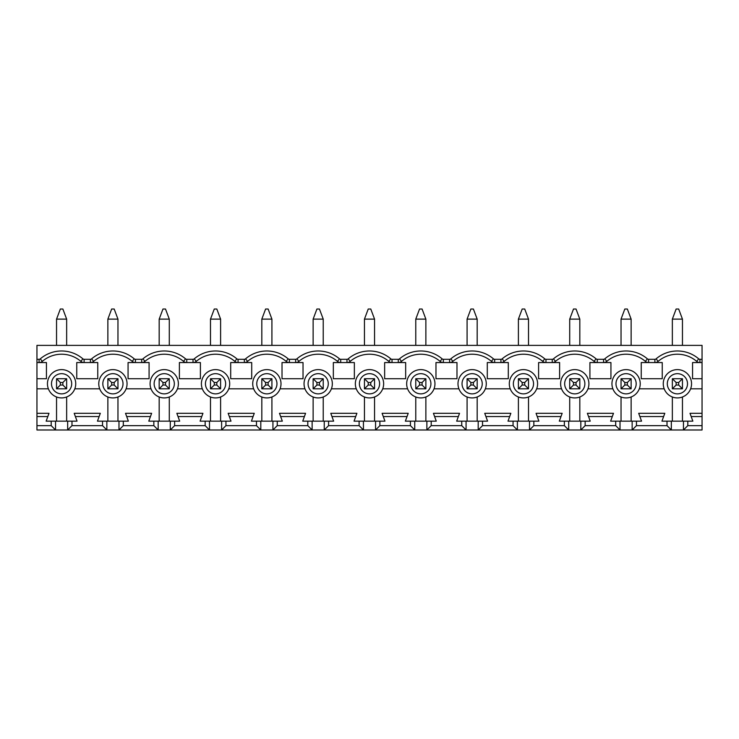 <?xml version="1.0" encoding="UTF-8"?>
<svg xmlns="http://www.w3.org/2000/svg" width="739" height="739" viewBox="0 0 739 739"><rect width="100%" height="100%" fill="white"/><g stroke="black" fill="none" stroke-linecap="round" stroke-linejoin="round"><path stroke-width="1.11" d="M51.203 421.147L55.536 421.147L55.536 429.987L702.05 429.987L702.05 345.381L36.95 345.381L36.95 429.987L55.536 429.987L51.203 425.655L51.203 421.147L46.141 421.147L48.996 413.313L36.95 413.313M702.05 413.313L690.004 413.313L691.187 416.565L702.05 416.565M702.05 388.816L690.614 388.816M36.95 378.719L46.446 378.719L46.446 362.553L39.075 362.553A5.053 5.053 0 0 0 42.363 361.334A29.551 29.551 0 0 1 80.828 361.334A5.053 5.053 0 0 0 84.117 362.553L76.754 362.553L76.754 378.719L97.76 378.719L97.76 362.553L90.389 362.553A5.053 5.053 0 0 0 93.677 361.334A29.551 29.551 0 0 1 132.152 361.334A5.053 5.053 0 0 0 135.44 362.553L128.069 362.553L128.069 378.719L149.084 378.719L149.084 362.553L141.712 362.553A5.053 5.053 0 0 0 145.001 361.334A29.551 29.551 0 0 1 183.466 361.334A5.053 5.053 0 0 0 186.755 362.553L179.383 362.553L179.383 378.719L200.398 378.719L200.398 362.553L193.027 362.553A5.053 5.053 0 0 0 196.315 361.334A29.551 29.551 0 0 1 234.78 361.334A5.053 5.053 0 0 0 238.069 362.553L230.697 362.553L230.697 378.719L251.713 378.719L251.713 362.553L244.341 362.553A5.053 5.053 0 0 0 247.63 361.334A29.551 29.551 0 0 1 286.104 361.334A5.053 5.053 0 0 0 289.392 362.553L282.021 362.553L282.021 378.719L303.027 378.719L303.027 362.553L295.665 362.553A5.053 5.053 0 0 0 298.953 361.334A29.551 29.551 0 0 1 337.418 361.334A5.053 5.053 0 0 0 340.707 362.553L333.335 362.553L333.335 378.719L354.351 378.719L354.351 362.553L346.979 362.553A5.053 5.053 0 0 0 350.268 361.334A29.551 29.551 0 0 1 388.732 361.334A5.053 5.053 0 0 0 392.021 362.553L384.649 362.553L384.649 378.719L405.665 378.719L405.665 362.553L398.293 362.553A5.053 5.053 0 0 0 401.582 361.334A29.551 29.551 0 0 1 440.047 361.334A5.053 5.053 0 0 0 443.335 362.553L435.973 362.553L435.973 378.719L456.979 378.719L456.979 362.553L449.608 362.553A5.053 5.053 0 0 0 452.896 361.334A29.551 29.551 0 0 1 491.37 361.334A5.053 5.053 0 0 0 494.659 362.553L487.287 362.553L487.287 378.719L508.303 378.719L508.303 362.553L500.931 362.553A5.053 5.053 0 0 0 504.22 361.334A29.551 29.551 0 0 1 542.685 361.334A5.053 5.053 0 0 0 545.973 362.553L538.602 362.553L538.602 378.719L559.617 378.719L559.617 362.553L552.245 362.553A5.053 5.053 0 0 0 555.534 361.334A29.551 29.551 0 0 1 593.999 361.334A5.053 5.053 0 0 0 597.288 362.553L589.916 362.553L589.916 378.719L610.931 378.719L610.931 362.553L603.56 362.553A5.053 5.053 0 0 0 606.848 361.334A29.551 29.551 0 0 1 645.323 361.334A5.053 5.053 0 0 0 648.611 362.553L641.24 362.553L641.24 378.719L662.246 378.719L662.246 362.553L654.883 362.553A5.053 5.053 0 0 0 658.172 361.334A29.551 29.551 0 0 1 696.637 361.334A5.053 5.053 0 0 0 699.925 362.553L692.554 362.553L692.554 378.719L702.05 378.719M702.05 359.311L699.925 359.311L699.925 362.553L702.05 362.553M36.95 416.565L47.813 416.565M36.95 425.655L51.203 425.655M48.386 388.816L36.95 388.816M99.71 388.816L74.805 388.816M151.024 388.816L126.129 388.816M202.338 388.816L177.443 388.816M253.653 388.816L228.757 388.816M304.976 388.816L280.072 388.816M356.29 388.816L331.395 388.816M407.605 388.816L382.71 388.816M458.928 388.816L434.024 388.816M510.243 388.816L485.347 388.816M561.557 388.816L536.662 388.816M612.871 388.816L587.976 388.816M664.195 388.816L639.29 388.816M66.649 345.381L66.649 319.119L62.861 309.013L60.339 309.013L56.552 319.119L56.552 345.381M66.649 319.119L56.552 319.119M56.552 378.719L60.339 382.506L60.339 385.028L56.552 388.816L56.552 378.719L66.649 378.719L66.649 388.816L62.861 385.028L62.861 382.506L66.649 378.719M66.649 388.816L56.552 388.816M62.861 385.028L60.339 385.028M62.861 382.506L60.339 382.506M61.596 397.915A14.143 14.143 0 0 0 73.845 376.696A14.143 14.143 0 0 0 49.347 376.696A14.143 14.143 0 0 0 61.596 397.915M61.596 393.869A10.106 10.106 0 0 0 70.344 378.719A10.106 10.106 0 0 0 52.848 378.719A10.106 10.106 0 0 0 61.596 393.869M66.649 396.982L66.649 421.147M56.552 421.147L56.552 396.982M55.536 421.147L71.988 421.147L71.988 425.655L67.655 429.987L67.655 421.147M102.527 421.147L106.85 421.147L106.85 429.987L102.527 425.655L102.527 421.147L97.456 421.147L100.31 413.313L74.205 413.313L77.05 421.147L71.988 421.147M36.95 362.553L39.075 362.553L39.075 359.311L36.95 359.311M699.925 359.311A1.801 1.801 0 0 1 698.752 358.877A32.793 32.793 0 0 0 656.056 358.877A1.801 1.801 0 0 1 654.883 359.311L648.611 359.311A1.801 1.801 0 0 1 647.429 358.877A32.793 32.793 0 0 0 604.733 358.877A1.801 1.801 0 0 1 603.56 359.311L597.288 359.311A1.801 1.801 0 0 1 596.114 358.877A32.793 32.793 0 0 0 553.419 358.877A1.801 1.801 0 0 1 552.245 359.311L545.973 359.311A1.801 1.801 0 0 1 544.8 358.877A32.793 32.793 0 0 0 502.104 358.877A1.801 1.801 0 0 1 500.931 359.311L494.659 359.311A1.801 1.801 0 0 1 493.486 358.877A32.793 32.793 0 0 0 450.79 358.877A1.801 1.801 0 0 1 449.608 359.311L443.335 359.311A1.801 1.801 0 0 1 442.162 358.877A32.793 32.793 0 0 0 399.466 358.877A1.801 1.801 0 0 1 398.293 359.311L392.021 359.311A1.801 1.801 0 0 1 390.848 358.877A32.793 32.793 0 0 0 348.152 358.877A1.801 1.801 0 0 1 346.979 359.311L340.707 359.311A1.801 1.801 0 0 1 339.534 358.877A32.793 32.793 0 0 0 296.838 358.877A1.801 1.801 0 0 1 295.665 359.311L289.392 359.311A1.801 1.801 0 0 1 288.21 358.877A32.793 32.793 0 0 0 245.514 358.877A1.801 1.801 0 0 1 244.341 359.311L238.069 359.311A1.801 1.801 0 0 1 236.896 358.877A32.793 32.793 0 0 0 194.2 358.877A1.801 1.801 0 0 1 193.027 359.311L186.755 359.311A1.801 1.801 0 0 1 185.581 358.877A32.793 32.793 0 0 0 142.886 358.877A1.801 1.801 0 0 1 141.712 359.311L135.44 359.311A1.801 1.801 0 0 1 134.267 358.877A32.793 32.793 0 0 0 91.571 358.877A1.801 1.801 0 0 1 90.389 359.311L84.117 359.311A1.801 1.801 0 0 1 82.944 358.877A32.793 32.793 0 0 0 40.248 358.877A1.801 1.801 0 0 1 39.075 359.311M117.963 345.381L117.963 319.119L114.175 309.013L111.654 309.013L107.866 319.119L107.866 345.381M117.963 319.119L107.866 319.119M107.866 378.719L111.654 382.506L111.654 385.028L107.866 388.816L107.866 378.719L117.963 378.719L117.963 388.816L114.175 385.028L114.175 382.506L117.963 378.719M117.963 388.816L107.866 388.816M114.175 385.028L111.654 385.028M114.175 382.506L111.654 382.506M112.919 397.915A14.143 14.143 0 0 0 125.159 376.696A14.143 14.143 0 0 0 100.67 376.696A14.143 14.143 0 0 0 112.919 397.915M112.919 393.869A10.106 10.106 0 0 0 121.667 378.719A10.106 10.106 0 0 0 104.171 378.719A10.106 10.106 0 0 0 112.919 393.869M117.963 396.982L117.963 421.147M107.866 421.147L107.866 396.982M106.85 421.147L123.311 421.147L123.311 425.655L118.979 429.987L118.979 421.147M153.841 421.147L158.174 421.147L158.174 429.987L153.841 425.655L153.841 421.147L148.779 421.147L151.624 413.313L125.519 413.313L128.374 421.147L123.311 421.147M97.76 362.553L90.389 362.553L90.389 359.311M90.389 362.553L76.754 362.553M71.988 425.655L102.527 425.655M75.387 416.565L99.128 416.565M169.286 345.381L169.286 319.119L165.499 309.013L162.968 309.013L159.181 319.119L159.181 345.381M169.286 319.119L159.181 319.119M159.181 378.719L162.968 382.506L162.968 385.028L159.181 388.816L159.181 378.719L169.286 378.719L169.286 388.816L165.499 385.028L165.499 382.506L169.286 378.719M169.286 388.816L159.181 388.816M165.499 385.028L162.968 385.028M165.499 382.506L162.968 382.506M164.234 397.915A14.143 14.143 0 0 0 176.482 376.696A14.143 14.143 0 0 0 151.985 376.696A14.143 14.143 0 0 0 164.234 397.915M164.234 393.869A10.106 10.106 0 0 0 172.981 378.719A10.106 10.106 0 0 0 155.486 378.719A10.106 10.106 0 0 0 164.234 393.869M169.286 396.982L169.286 421.147M159.181 421.147L159.181 396.982M158.174 421.147L174.626 421.147L174.626 425.655L170.293 429.987L170.293 421.147M205.156 421.147L209.488 421.147L209.488 429.987L205.156 425.655L205.156 421.147L200.093 421.147L202.939 413.313L176.843 413.313L179.688 421.147L174.626 421.147M149.084 362.553L141.712 362.553L141.712 359.311M141.712 362.553L128.069 362.553M123.311 425.655L153.841 425.655M126.702 416.565L150.442 416.565M220.601 345.381L220.601 319.119L216.813 309.013L214.282 309.013L210.495 319.119L210.495 345.381M220.601 319.119L210.495 319.119M210.495 378.719L214.282 382.506L214.282 385.028L210.495 388.816L210.495 378.719L220.601 378.719L220.601 388.816L216.813 385.028L216.813 382.506L220.601 378.719M220.601 388.816L210.495 388.816M216.813 385.028L214.282 385.028M216.813 382.506L214.282 382.506M215.548 397.915A14.143 14.143 0 0 0 227.797 376.696A14.143 14.143 0 0 0 203.299 376.696A14.143 14.143 0 0 0 215.548 397.915M215.548 393.869A10.106 10.106 0 0 0 224.296 378.719A10.106 10.106 0 0 0 206.8 378.719A10.106 10.106 0 0 0 215.548 393.869M220.601 396.982L220.601 421.147M210.495 421.147L210.495 396.982M209.488 421.147L225.94 421.147L225.94 425.655L221.608 429.987L221.608 421.147M256.47 421.147L260.802 421.147L260.802 429.987L256.47 425.655L256.47 421.147L251.408 421.147L254.262 413.313L228.157 413.313L231.002 421.147L225.94 421.147M200.398 362.553L193.027 362.553L193.027 359.311M193.027 362.553L179.383 362.553M174.626 425.655L205.156 425.655M178.025 416.565L201.756 416.565M271.915 345.381L271.915 319.119L268.128 309.013L265.606 309.013L261.818 319.119L261.818 345.381M271.915 319.119L261.818 319.119M261.818 378.719L265.606 382.506L265.606 385.028L261.818 388.816L261.818 378.719L271.915 378.719L271.915 388.816L268.128 385.028L268.128 382.506L271.915 378.719M271.915 388.816L261.818 388.816M268.128 385.028L265.606 385.028M268.128 382.506L265.606 382.506M266.862 397.915A14.143 14.143 0 0 0 279.111 376.696A14.143 14.143 0 0 0 254.622 376.696A14.143 14.143 0 0 0 266.862 397.915M266.862 393.869A10.106 10.106 0 0 0 275.61 378.719A10.106 10.106 0 0 0 258.114 378.719A10.106 10.106 0 0 0 266.862 393.869M271.915 396.982L271.915 421.147M261.818 421.147L261.818 396.982M260.802 421.147L277.254 421.147L277.254 425.655L272.931 429.987L272.931 421.147M307.793 421.147L312.126 421.147L312.126 429.987L307.793 425.655L307.793 421.147L302.731 421.147L305.577 413.313L279.471 413.313L282.326 421.147L277.254 421.147M251.713 362.553L244.341 362.553L244.341 359.311M244.341 362.553L230.697 362.553M225.94 425.655L256.47 425.655M229.339 416.565L253.08 416.565M323.229 345.381L323.229 319.119L319.442 309.013L316.92 309.013L313.133 319.119L313.133 345.381M323.229 319.119L313.133 319.119M313.133 378.719L316.92 382.506L316.92 385.028L313.133 388.816L313.133 378.719L323.229 378.719L323.229 388.816L319.442 385.028L319.442 382.506L323.229 378.719M323.229 388.816L313.133 388.816M319.442 385.028L316.92 385.028M319.442 382.506L316.92 382.506M318.186 397.915A14.143 14.143 0 0 0 330.435 376.696A14.143 14.143 0 0 0 305.937 376.696A14.143 14.143 0 0 0 318.186 397.915M318.186 393.869A10.106 10.106 0 0 0 326.934 378.719A10.106 10.106 0 0 0 309.438 378.719A10.106 10.106 0 0 0 318.186 393.869M323.229 396.982L323.229 421.147M313.133 421.147L313.133 396.982M312.126 421.147L328.578 421.147L328.578 425.655L324.245 429.987L324.245 421.147M359.108 421.147L363.44 421.147L363.44 429.987L359.108 425.655L359.108 421.147L354.046 421.147L356.891 413.313L330.786 413.313L333.64 421.147L328.578 421.147M303.027 362.553L295.665 362.553L295.665 359.311M295.665 362.553L282.021 362.553M277.254 425.655L307.793 425.655M280.654 416.565L304.394 416.565M374.553 345.381L374.553 319.119L370.766 309.013L368.234 309.013L364.447 319.119L364.447 345.381M374.553 319.119L364.447 319.119M364.447 378.719L368.234 382.506L368.234 385.028L364.447 388.816L364.447 378.719L374.553 378.719L374.553 388.816L370.766 385.028L370.766 382.506L374.553 378.719M374.553 388.816L364.447 388.816M370.766 385.028L368.234 385.028M370.766 382.506L368.234 382.506M369.5 397.915A14.143 14.143 0 0 0 381.749 376.696A14.143 14.143 0 0 0 357.251 376.696A14.143 14.143 0 0 0 369.5 397.915M369.5 393.869A10.106 10.106 0 0 0 378.248 378.719A10.106 10.106 0 0 0 360.752 378.719A10.106 10.106 0 0 0 369.5 393.869M374.553 396.982L374.553 421.147M364.447 421.147L364.447 396.982M363.44 421.147L379.892 421.147L379.892 425.655L375.56 429.987L375.56 421.147M410.422 421.147L414.755 421.147L414.755 429.987L410.422 425.655L410.422 421.147L405.36 421.147L408.214 413.313L382.109 413.313L384.954 421.147L379.892 421.147M354.351 362.553L346.979 362.553L346.979 359.311M346.979 362.553L333.335 362.553M328.578 425.655L359.108 425.655M331.968 416.565L355.708 416.565M425.867 345.381L425.867 319.119L422.08 309.013L419.558 309.013L415.771 319.119L415.771 345.381M425.867 319.119L415.771 319.119M415.771 378.719L419.558 382.506L419.558 385.028L415.771 388.816L415.771 378.719L425.867 378.719L425.867 388.816L422.08 385.028L422.08 382.506L425.867 378.719M425.867 388.816L415.771 388.816M422.08 385.028L419.558 385.028M422.08 382.506L419.558 382.506M420.814 397.915A14.143 14.143 0 0 0 433.063 376.696A14.143 14.143 0 0 0 408.565 376.696A14.143 14.143 0 0 0 420.814 397.915M420.814 393.869A10.106 10.106 0 0 0 429.562 378.719A10.106 10.106 0 0 0 412.066 378.719A10.106 10.106 0 0 0 420.814 393.869M425.867 396.982L425.867 421.147M415.771 421.147L415.771 396.982M414.755 421.147L431.207 421.147L431.207 425.655L426.874 429.987L426.874 421.147M461.746 421.147L466.069 421.147L466.069 429.987L461.746 425.655L461.746 421.147L456.674 421.147L459.529 413.313L433.423 413.313L436.269 421.147L431.207 421.147M405.665 362.553L398.293 362.553L398.293 359.311M398.293 362.553L384.649 362.553M379.892 425.655L410.422 425.655M383.292 416.565L407.032 416.565M477.182 345.381L477.182 319.119L473.394 309.013L470.872 309.013L467.085 319.119L467.085 345.381M477.182 319.119L467.085 319.119M467.085 378.719L470.872 382.506L470.872 385.028L467.085 388.816L467.085 378.719L477.182 378.719L477.182 388.816L473.394 385.028L473.394 382.506L477.182 378.719M477.182 388.816L467.085 388.816M473.394 385.028L470.872 385.028M473.394 382.506L470.872 382.506M472.138 397.915A14.143 14.143 0 0 0 484.378 376.696A14.143 14.143 0 0 0 459.889 376.696A14.143 14.143 0 0 0 472.138 397.915M472.138 393.869A10.106 10.106 0 0 0 480.886 378.719A10.106 10.106 0 0 0 463.39 378.719A10.106 10.106 0 0 0 472.138 393.869M477.182 396.982L477.182 421.147M467.085 421.147L467.085 396.982M466.069 421.147L482.53 421.147L482.53 425.655L478.198 429.987L478.198 421.147M513.06 421.147L517.392 421.147L517.392 429.987L513.06 425.655L513.06 421.147L507.998 421.147L510.843 413.313L484.738 413.313L487.592 421.147L482.53 421.147M456.979 362.553L449.608 362.553L449.608 359.311M449.608 362.553L435.973 362.553M431.207 425.655L461.746 425.655M434.606 416.565L458.346 416.565M528.505 345.381L528.505 319.119L524.718 309.013L522.187 309.013L518.399 319.119L518.399 345.381M528.505 319.119L518.399 319.119M518.399 378.719L522.187 382.506L522.187 385.028L518.399 388.816L518.399 378.719L528.505 378.719L528.505 388.816L524.718 385.028L524.718 382.506L528.505 378.719M528.505 388.816L518.399 388.816M524.718 385.028L522.187 385.028M524.718 382.506L522.187 382.506M523.452 397.915A14.143 14.143 0 0 0 535.701 376.696A14.143 14.143 0 0 0 511.203 376.696A14.143 14.143 0 0 0 523.452 397.915M523.452 393.869A10.106 10.106 0 0 0 532.2 378.719A10.106 10.106 0 0 0 514.704 378.719A10.106 10.106 0 0 0 523.452 393.869M528.505 396.982L528.505 421.147M518.399 421.147L518.399 396.982M517.392 421.147L533.844 421.147L533.844 425.655L529.512 429.987L529.512 421.147M564.374 421.147L568.707 421.147L568.707 429.987L564.374 425.655L564.374 421.147L559.312 421.147L562.157 413.313L536.061 413.313L538.907 421.147L533.844 421.147M508.303 362.553L500.931 362.553L500.931 359.311M500.931 362.553L487.287 362.553M482.53 425.655L513.06 425.655M485.92 416.565L509.661 416.565M579.819 345.381L579.819 319.119L576.032 309.013L573.501 309.013L569.714 319.119L569.714 345.381M579.819 319.119L569.714 319.119M569.714 378.719L573.501 382.506L573.501 385.028L569.714 388.816L569.714 378.719L579.819 378.719L579.819 388.816L576.032 385.028L576.032 382.506L579.819 378.719M579.819 388.816L569.714 388.816M576.032 385.028L573.501 385.028M576.032 382.506L573.501 382.506M574.766 397.915A14.143 14.143 0 0 0 587.015 376.696A14.143 14.143 0 0 0 562.518 376.696A14.143 14.143 0 0 0 574.766 397.915M574.766 393.869A10.106 10.106 0 0 0 583.514 378.719A10.106 10.106 0 0 0 566.019 378.719A10.106 10.106 0 0 0 574.766 393.869M579.819 396.982L579.819 421.147M569.714 421.147L569.714 396.982M568.707 421.147L585.159 421.147L585.159 425.655L580.826 429.987L580.826 421.147M615.689 421.147L620.021 421.147L620.021 429.987L615.689 425.655L615.689 421.147L610.626 421.147L613.481 413.313L587.376 413.313L590.221 421.147L585.159 421.147M559.617 362.553L552.245 362.553L552.245 359.311M552.245 362.553L538.602 362.553M533.844 425.655L564.374 425.655M537.244 416.565L560.975 416.565M631.134 345.381L631.134 319.119L627.346 309.013L624.824 309.013L621.037 319.119L621.037 345.381M631.134 319.119L621.037 319.119M621.037 378.719L624.824 382.506L624.824 385.028L621.037 388.816L621.037 378.719L631.134 378.719L631.134 388.816L627.346 385.028L627.346 382.506L631.134 378.719M631.134 388.816L621.037 388.816M627.346 385.028L624.824 385.028M627.346 382.506L624.824 382.506M626.081 397.915A14.143 14.143 0 0 0 638.33 376.696A14.143 14.143 0 0 0 613.841 376.696A14.143 14.143 0 0 0 626.081 397.915M626.081 393.869A10.106 10.106 0 0 0 634.829 378.719A10.106 10.106 0 0 0 617.333 378.719A10.106 10.106 0 0 0 626.081 393.869M631.134 396.982L631.134 421.147M621.037 421.147L621.037 396.982M620.021 421.147L636.473 421.147L636.473 425.655L632.15 429.987L632.15 421.147M667.012 421.147L671.345 421.147L671.345 429.987L667.012 425.655L667.012 421.147L661.95 421.147L664.795 413.313L638.69 413.313L641.544 421.147L636.473 421.147M610.931 362.553L603.56 362.553L603.56 359.311M603.56 362.553L589.916 362.553M585.159 425.655L615.689 425.655M588.558 416.565L612.298 416.565M682.448 345.381L682.448 319.119L678.661 309.013L676.139 309.013L672.351 319.119L672.351 345.381M682.448 319.119L672.351 319.119M672.351 378.719L676.139 382.506L676.139 385.028L672.351 388.816L672.351 378.719L682.448 378.719L682.448 388.816L678.661 385.028L678.661 382.506L682.448 378.719M682.448 388.816L672.351 388.816M678.661 385.028L676.139 385.028M678.661 382.506L676.139 382.506M677.404 397.915A14.143 14.143 0 0 0 689.653 376.696A14.143 14.143 0 0 0 665.155 376.696A14.143 14.143 0 0 0 677.404 397.915M677.404 393.869A10.106 10.106 0 0 0 686.152 378.719A10.106 10.106 0 0 0 668.656 378.719A10.106 10.106 0 0 0 677.404 393.869M682.448 396.982L682.448 421.147M672.351 421.147L672.351 396.982M671.345 421.147L687.797 421.147L687.797 425.655L683.464 429.987L683.464 421.147M691.187 416.565L692.859 421.147L687.797 421.147M662.246 362.553L654.883 362.553L654.883 359.311M654.883 362.553L641.24 362.553M687.797 425.655L702.05 425.655M636.473 425.655L667.012 425.655M639.872 416.565L663.613 416.565M42.363 361.334L40.248 358.877M80.828 361.334L82.944 358.877M84.117 362.553L84.117 359.311M93.677 361.334L91.571 358.877M132.152 361.334L134.267 358.877M135.44 362.553L135.44 359.311M145.001 361.334L142.886 358.877M183.466 361.334L185.581 358.877M186.755 362.553L186.755 359.311M196.315 361.334L194.2 358.877M234.78 361.334L236.896 358.877M238.069 362.553L238.069 359.311M247.63 361.334L245.514 358.877M286.104 361.334L288.21 358.877M289.392 362.553L289.392 359.311M298.953 361.334L296.838 358.877M337.418 361.334L339.534 358.877M340.707 362.553L340.707 359.311M350.268 361.334L348.152 358.877M388.732 361.334L390.848 358.877M392.021 362.553L392.021 359.311M401.582 361.334L399.466 358.877M440.047 361.334L442.162 358.877M443.335 362.553L443.335 359.311M452.896 361.334L450.79 358.877M491.37 361.334L493.486 358.877M494.659 362.553L494.659 359.311M504.22 361.334L502.104 358.877M542.685 361.334L544.8 358.877M545.973 362.553L545.973 359.311M555.534 361.334L553.419 358.877M593.999 361.334L596.114 358.877M597.288 362.553L597.288 359.311M606.848 361.334L604.733 358.877M645.323 361.334L647.429 358.877M648.611 362.553L648.611 359.311M658.172 361.334L656.056 358.877M696.637 361.334L698.752 358.877"/></g></svg>
